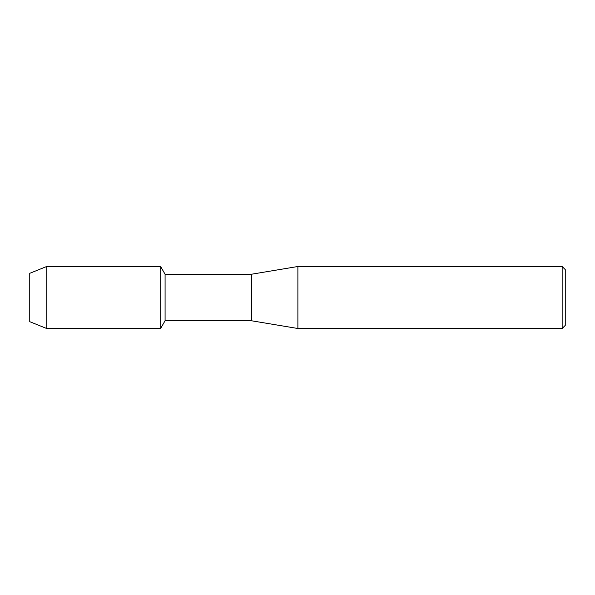 <?xml version="1.0" encoding="UTF-8"?>
<svg xmlns="http://www.w3.org/2000/svg" width="595" height="595" viewBox="0 0 595 595"><rect width="100%" height="100%" fill="white"/><g stroke="black" fill="none" stroke-linecap="round" stroke-linejoin="round"><path stroke-width="0.89" d="M29.75 321.679L29.75 273.321L46.179 266.694L160.717 266.694L165.083 274.25L251.388 274.25L297.887 266.5L562.149 266.5L565.25 269.602L565.25 325.398L562.149 328.5L297.887 328.5L251.388 320.75L165.083 320.75L160.717 328.306L160.717 266.694L160.717 328.306L46.179 328.306L29.75 321.679L29.75 273.321M165.083 320.75L165.083 274.25M251.388 320.75L251.388 274.25M297.887 328.5L297.887 266.5M562.149 328.5L562.149 266.5M46.179 328.306L46.179 266.694"/></g></svg>
